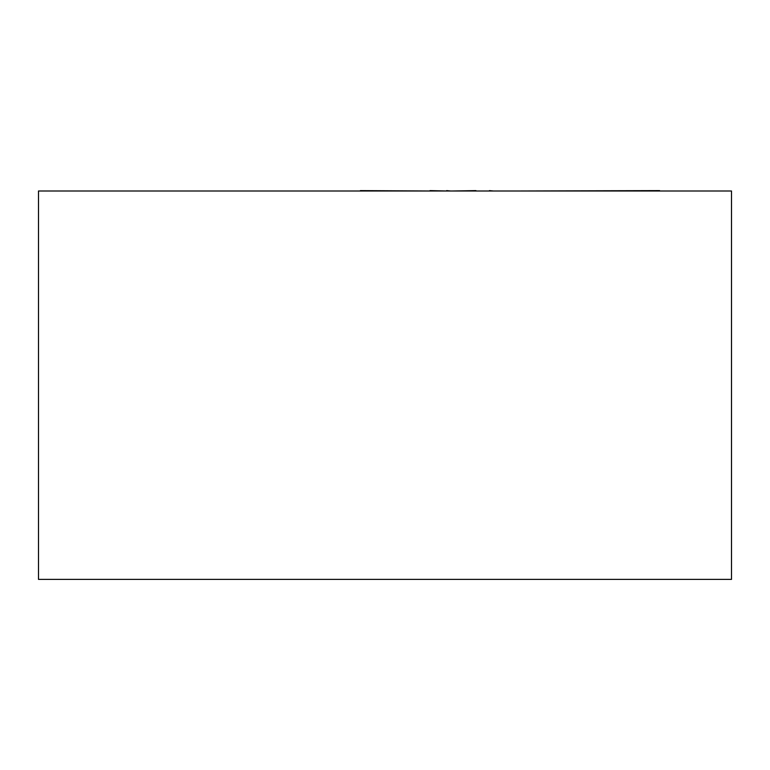 <?xml version="1.0" encoding="UTF-8"?>
<svg xmlns="http://www.w3.org/2000/svg" width="770" height="770" viewBox="0 0 770 770"><rect width="100%" height="100%" fill="white"/><g stroke="black" fill="none" stroke-linecap="round" stroke-linejoin="round"><path stroke-width="1.16" d="M731.5 190.999L38.5 190.999L38.5 579.387L731.5 579.387L731.5 190.999M489.422 190.999L477.284 190.999M489.422 190.613L493.426 190.999M475.937 190.613L452.635 190.999M360.37 190.613L429.968 190.999M429.968 190.613L430.478 190.999M430.478 190.613L446.427 190.999M446.648 190.613L450.556 190.999M330.888 190.999L358.762 190.999M519.144 190.999L659.621 190.613"/></g></svg>
